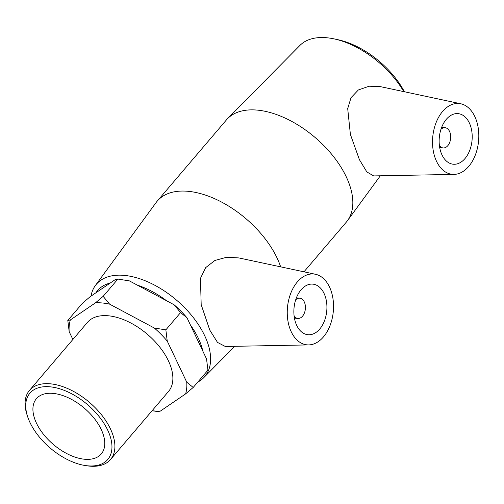 <?xml version="1.0" encoding="UTF-8"?>
<svg xmlns="http://www.w3.org/2000/svg" width="504" height="504" viewBox="0 0 504 504"><rect width="100%" height="100%" fill="white"/><g stroke="black" fill="none" stroke-linecap="round" stroke-linejoin="round"><path stroke-width="0.76" d="M152.063 410.754L157.859 411.554L160.385 411.081L185.604 393.889L193.208 387.456L186.751 382.183L167.24 341.088L165.86 329.855L154.331 328.028L109.601 304.132L103.15 296.346L95.546 302.784L70.327 319.971L67.801 320.443L69.18 331.682L72.878 339.476M103.15 296.346L117.873 279.071L115.347 279.544L90.128 296.736L82.517 303.169L67.801 320.443M117.873 279.071L129.396 280.892L174.126 304.794L180.577 312.581L187.034 317.854L206.546 358.949L207.931 370.182L193.208 387.456M180.577 312.581L165.86 329.855M95.546 302.784A69.823 39.104 40.4 0 1 109.601 304.132M154.331 328.028A69.823 39.104 40.4 0 1 167.24 341.088M186.751 382.183A69.823 39.104 40.4 0 1 185.604 393.889M69.18 331.682A69.823 39.104 40.4 0 1 70.327 319.971M160.385 411.081A69.823 39.104 40.4 0 1 152.095 410.722M129.396 280.892A69.823 39.104 -139.6 0 0 125.742 280.205L123.94 279.915M187.034 317.854A69.823 39.104 -139.6 0 0 174.126 304.794M197.782 382.095A71.19 39.866 -139.6 0 0 203.641 377.786A71.19 39.866 -139.6 0 0 204.63 335.588A71.19 39.866 -139.6 0 0 149.184 282.479A71.19 39.866 -139.6 0 0 95.363 285.529L156.12 202.526A78.775 44.119 40.4 0 1 157.254 201.09L226.435 119.902A78.775 44.119 40.4 0 1 227.669 118.553L299.968 45.392A71.19 39.866 40.4 0 1 333.944 38.858A71.19 39.866 40.4 0 1 403.748 91.615M404.391 91.747A66.175 37.057 -139.6 0 0 337.825 39.684L333.944 38.858M227.669 118.553A78.775 44.119 40.4 0 1 287.608 119.265A78.775 44.119 40.4 0 1 346.216 176.734A78.775 44.119 40.4 0 1 347.489 220.651A78.775 44.119 40.4 0 1 346.361 222.081L303.975 271.82M453.978 174.403L373.659 175.921L366.843 171.921L359.409 159.667L350.393 134.436L347.703 108.618L351.017 97.694L358.382 89.951L369.142 86.215L380.709 86.701L460.757 103.774A35.576 23.001 95.5 0 0 436.521 121.565A35.576 23.001 95.5 0 0 436.552 161.362A35.576 23.001 95.5 0 0 453.978 174.403A35.576 23.001 95.5 0 0 475.732 153.947A35.576 23.001 95.5 0 0 474.787 116.493A35.576 23.001 95.5 0 0 460.757 103.774M190.417 324.973A66.175 37.057 40.4 0 1 198.286 338.197A66.175 37.057 40.4 0 1 202.822 351.099M95.974 292.748A66.175 37.057 40.4 0 1 110.2 283.053M137.416 285.176A66.175 37.057 40.4 0 1 166.572 300.756M95.363 285.529A71.19 39.866 -139.6 0 0 90.997 296.138M157.254 201.09A78.775 44.119 40.4 0 1 217.054 199.798A78.775 44.119 40.4 0 1 277.036 257.922A78.775 44.119 40.4 0 1 280.652 266.849M308.7 344.906L225.301 346.481L217.501 342.411L209.771 330.076L201.184 304.655L200.46 278.359L205.682 267.618L214.937 260.442L226.781 257.235L238.802 257.922L315.479 274.277A35.576 23.001 -84.5 0 1 329.509 286.997A35.576 23.001 -84.5 0 1 330.454 324.444A35.576 23.001 -84.5 0 1 308.7 344.906A35.576 23.001 -84.5 0 1 291.274 331.865A35.576 23.001 -84.5 0 1 291.243 292.068A35.576 23.001 -84.5 0 1 315.479 274.277M29.453 390.436L87.431 322.396A53.248 29.824 40.4 0 1 127.858 321.521A53.248 29.824 40.4 0 1 168.405 360.814A53.248 29.824 40.4 0 1 168.5 391.469L110.521 459.509A53.248 29.824 -139.6 0 0 110.426 428.854A53.248 29.824 -139.6 0 0 69.88 389.56A53.248 29.824 -139.6 0 0 29.453 390.436A53.248 29.824 -139.6 0 0 27.046 414.874L27.619 416.619A51.118 28.627 40.4 0 1 53.109 387.217A51.118 28.627 40.4 0 1 107.667 430.044A51.118 28.627 40.4 0 1 84.968 465.482A51.118 28.627 40.4 0 1 27.619 416.619M84.968 465.482L86.782 465.772A53.248 29.824 -139.6 0 0 110.521 459.509M101.197 429.421A42.601 23.858 40.4 0 1 101.266 453.946A42.601 23.858 40.4 0 1 68.928 454.646A42.601 23.858 40.4 0 1 36.49 423.215A42.601 23.858 40.4 0 1 36.42 398.689A42.601 23.858 40.4 0 1 68.758 397.99A42.601 23.858 40.4 0 1 101.197 429.421M440.956 129.333A10.162 6.571 -84.5 0 1 445.064 127.695A10.162 6.571 -84.5 0 1 450.633 138.442A10.162 6.571 -84.5 0 1 443.123 147.937A10.162 6.571 -84.5 0 1 439.4 145.549M442.014 154.948A25.414 16.43 -84.5 0 1 441.655 127.355A25.414 16.43 -84.5 0 1 458.098 113.633A25.414 16.43 -84.5 0 1 472.027 140.496A25.414 16.43 -84.5 0 1 453.241 164.222A25.414 16.43 -84.5 0 1 442.014 154.948M295.678 299.836A10.162 6.571 -84.5 0 1 299.786 298.198A10.162 6.571 -84.5 0 1 304.277 301.909A10.162 6.571 -84.5 0 1 304.416 312.946A10.162 6.571 -84.5 0 1 297.845 318.44A10.162 6.571 -84.5 0 1 294.122 316.052M324.047 293.404A25.414 16.43 -84.5 0 1 324.406 320.998A25.414 16.43 -84.5 0 1 307.963 334.725A25.414 16.43 -84.5 0 1 294.04 307.862A25.414 16.43 -84.5 0 1 312.82 284.136A25.414 16.43 -84.5 0 1 324.047 293.404M380.325 175.795L347.489 220.651M203.641 377.786L234.751 346.305M439.709 147.609L443.123 147.937M441.649 127.367L445.064 127.695M299.786 298.198L296.371 297.87M297.845 318.44L294.43 318.112"/></g></svg>
